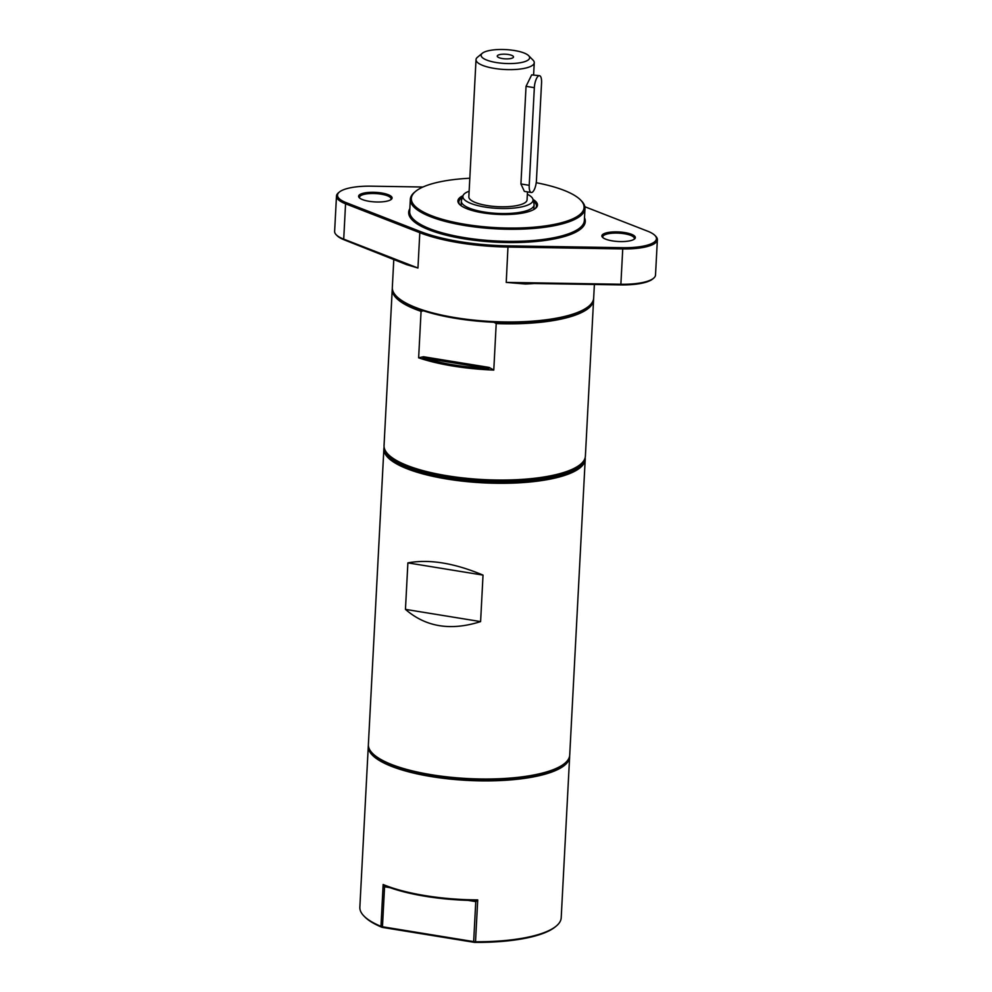 <?xml version="1.0" encoding="UTF-8"?>
<svg xmlns="http://www.w3.org/2000/svg" width="992" height="992" viewBox="0 0 992 992"><rect width="100%" height="100%" fill="white"/><g stroke="black" fill="none" stroke-linecap="round" stroke-linejoin="round"><path stroke-width="1.49" d="M480.599 621.6C450.802 631.098 425.754 627.018 405.455 609.373L480.599 621.6L483.03 575.112C454.373 563.047 429.325 558.967 407.886 562.873L483.03 575.112M405.455 609.373L407.886 562.873M488.895 368.627L489.13 367.424L423.472 356.736L422.89 357.889L488.895 368.627A99.845 28.52 -177 0 1 422.89 357.889M594.382 284.481L593.675 298.009A100.812 28.793 -177 0 1 588.653 306.342L587.686 307.136A99.845 28.52 -177 0 1 585.528 308.723A99.845 28.52 -177 0 1 493.966 322.264A99.845 28.52 -177 0 1 423.423 310.781L421.067 311.339L418.636 357.827L423.472 356.736M489.13 367.424L493.78 370.066L496.211 323.566L493.966 322.264M418.636 357.827A100.812 28.793 3 0 0 493.78 370.066M363.977 916.062L364.858 916.955A99.845 28.52 3 0 0 382.106 927.346L474.635 942.4A99.845 28.52 3 0 0 555.198 926.925L556.165 926.131A100.812 28.793 -177 0 1 553.995 927.743A100.812 28.793 -177 0 1 475.528 941.755L474.635 942.4L473.668 941.606L475.528 941.755L477.722 899.905L475.763 901.616L472.837 900.5L477.722 899.905A100.812 28.793 -177 0 1 383.148 884.517L386.855 886.513L384.561 886.774L383.148 884.517L380.965 926.367L382.466 926.764L382.106 927.346L380.965 926.367A100.812 28.793 -177 0 1 363.977 916.062A100.812 28.793 -177 0 1 359.848 907.246L368.28 746.368A100.812 28.793 -177 0 1 368.379 745.451M386.855 886.513A99.845 28.52 3 0 0 472.837 900.5M468.174 900.389L475.763 901.616L473.668 941.606L382.466 926.764L384.561 886.774L389.968 887.654M569.619 755.991A100.812 28.793 -177 0 1 569.631 756.921L561.199 917.798A100.812 28.793 -177 0 1 556.165 926.131M569.631 756.921A100.812 28.793 -177 0 1 562.427 766.866A100.812 28.793 -177 0 1 449.153 778.968A100.812 28.793 -177 0 1 368.28 746.368M583.866 460.598A99.845 28.52 -177 0 1 577.17 468.212A99.845 28.52 -177 0 1 468.869 480.574A99.845 28.52 -177 0 1 385.082 450.182M384.115 447.181A100.812 28.793 3 0 0 383.879 448.793A100.812 28.793 3 0 0 464.752 481.393A100.812 28.793 3 0 0 578.026 469.29A100.812 28.793 3 0 0 585.218 459.346A100.812 28.793 3 0 0 585.144 457.709M585.218 459.346L569.718 755.061A100.812 28.793 -177 0 1 564.696 763.394A100.812 28.793 -177 0 1 562.526 765.006A100.812 28.793 -177 0 1 464.368 778.36A100.812 28.793 -177 0 1 372.496 753.325A100.812 28.793 -177 0 1 368.379 744.508L383.879 448.793M593.576 298.939A100.812 28.793 -177 0 1 593.576 299.869L585.392 456.097A100.812 28.793 -177 0 1 580.37 464.43A100.812 28.793 -177 0 1 578.187 466.029A100.812 28.793 -177 0 1 480.029 479.396A100.812 28.793 -177 0 1 388.17 454.348A100.812 28.793 -177 0 1 384.04 445.544L392.237 289.317A100.812 28.793 -177 0 1 392.336 288.387M388.17 454.348L389.05 455.241A99.845 28.52 3 0 0 480.029 480.041A99.845 28.52 3 0 0 577.245 466.81A99.845 28.52 3 0 0 579.402 465.223L580.37 464.43M421.067 311.339A100.812 28.793 -177 0 1 392.237 289.317M593.576 299.869A100.812 28.793 -177 0 1 586.384 309.802A100.812 28.793 -177 0 1 496.211 323.566M584.871 206.745L647.59 231.161A37.894 10.825 -177 0 1 654.894 235.402A37.894 10.825 -177 0 1 622.802 247.702L508.028 245.855A99.845 28.52 -177 0 1 420.596 231.62L346.357 202.715A37.894 10.825 -177 0 1 339.388 192.026L338.421 192.832A38.862 11.098 3 0 0 336.486 196.044A38.862 11.098 3 0 0 345.563 203.794L419.802 232.698L417.954 268.026L343.716 239.134A38.862 11.098 -177 0 1 336.226 234.782L337.106 235.674A37.894 10.825 3 0 0 344.41 239.915L406.695 264.678A100.812 28.793 3 0 1 404.29 263.227M359.811 198.189A15.785 4.514 -177 0 1 359.526 197.247A15.785 4.514 -177 0 1 375.534 193.576A15.785 4.514 -177 0 1 391.071 198.908A15.785 4.514 -177 0 1 390.687 199.801M525.475 284.01L525.723 283.365L620.843 284.902A37.894 10.825 3 0 0 652.612 279.05L653.579 278.244A38.862 11.098 -177 0 1 621.004 284.258L506.23 282.398L525.475 284.01A100.812 28.793 3 0 0 534.266 283.501M603.074 237.77A15.785 4.514 -177 0 1 602.789 236.84A15.785 4.514 -177 0 1 618.785 233.157A15.785 4.514 -177 0 1 634.322 238.489A15.785 4.514 -177 0 1 633.938 239.394M420.596 231.62L419.802 232.698A100.812 28.793 3 0 0 508.078 247.058L622.852 248.918A38.862 11.098 3 0 0 657.374 239.704L655.514 275.032A38.862 11.098 -177 0 1 653.579 278.244M657.374 239.704A38.862 11.098 3 0 0 655.774 236.307L654.894 235.402M417.954 268.026L406.695 264.678M336.226 234.782A38.862 11.098 -177 0 1 334.626 231.384L336.486 196.044M339.388 192.026A37.894 10.825 -177 0 1 371.157 186.174L422.939 187.017M369.123 201.302A16.765 4.786 3 0 0 391.245 199.404A16.765 4.786 3 0 0 375.596 192.361A16.765 4.786 3 0 0 359.29 197.73A16.765 4.786 3 0 0 369.123 201.302M409.845 208.63A88.424 25.259 3 0 0 473.246 240.151A88.424 25.259 3 0 0 578.956 230.28A88.424 25.259 3 0 0 584.499 217.794M612.386 240.882A16.765 4.786 3 0 0 634.508 238.998A16.765 4.786 3 0 0 618.859 231.954A16.765 4.786 3 0 0 602.553 237.324A16.765 4.786 3 0 0 612.386 240.882M584.982 208.494L584.35 220.584A87.457 24.974 -177 0 1 578.113 229.202A87.457 24.974 -177 0 1 479.855 239.704A87.457 24.974 -177 0 1 409.696 211.432L410.328 199.342A87.457 24.974 3 0 0 480.488 227.614A87.457 24.974 3 0 0 578.745 217.124A87.457 24.974 3 0 0 584.982 208.494A87.457 24.974 3 0 0 581.411 200.855L580.531 199.962A86.478 24.701 -177 0 1 577.89 216.045A86.478 24.701 -177 0 1 468.15 224.812A86.478 24.701 -177 0 1 415.66 191.32A86.478 24.701 -177 0 1 469.811 178.25M415.66 191.32L414.681 192.113A87.457 24.974 3 0 0 410.328 199.342M536.226 182.714A86.478 24.701 -177 0 1 580.531 199.962M534.638 209.002A39.841 11.383 3 0 0 535.506 208.37A39.841 11.383 3 0 0 532.977 199.417A35.142 10.032 -177 0 1 530.534 203.645A35.142 10.032 -177 0 1 489.676 207.712A35.142 10.032 -177 0 1 463.016 195.709A39.841 11.383 3 0 0 459.556 204.389A39.841 11.383 3 0 0 495.851 214.284A39.841 11.383 3 0 0 534.638 209.002M460.028 204.836A38.862 11.098 -177 0 1 458.837 201.884A38.862 11.098 -177 0 1 462.384 197.582M533.398 201.302A38.862 11.098 -177 0 1 536.474 205.952A38.862 11.098 -177 0 1 534.986 208.766M497.835 55.304A8.134 2.319 -177 0 1 507.656 54.399A8.134 2.319 -177 0 1 513.36 57.35A8.134 2.319 -177 0 1 505.263 58.85A8.134 2.319 -177 0 1 497.352 56.507A8.134 2.319 -177 0 1 497.835 55.304M423.423 310.781A99.845 28.52 -177 0 1 397.333 297.154L396.453 296.261A100.812 28.793 -177 0 1 392.324 287.457L393.812 259.148M541.558 82.869L536.436 180.507A9.722 3.336 -80.8 0 1 531.266 192.51A9.722 3.336 -80.8 0 1 529.22 185.318L534.341 87.68A9.722 3.336 -80.8 0 1 539.512 75.69A9.722 3.336 -80.8 0 1 541.558 82.869M531.266 192.51L524.371 191.382L520.924 183.966L526.045 86.329L531.675 74.871L539.512 75.69M588.653 306.342A100.812 28.793 -177 0 1 586.47 307.942A100.812 28.793 -177 0 1 488.312 321.309A100.812 28.793 -177 0 1 396.453 296.261M527.905 60.19A24.292 6.944 -177 0 1 497.079 62.657A24.292 6.944 -177 0 1 482.335 53.246A24.292 6.944 -177 0 1 505.746 49.6A24.292 6.944 -177 0 1 528.649 55.676A24.292 6.944 -177 0 1 527.905 60.19M528.649 55.676L533.051 60.152A29.152 8.32 -177 0 1 534.254 62.707A29.152 8.32 -177 0 1 532.171 65.571A29.152 8.32 -177 0 1 499.41 69.08A29.152 8.32 -177 0 1 476.024 59.656A29.152 8.32 -177 0 1 477.474 57.238L482.335 53.246M527.484 191.89L527.062 199.863A29.152 8.32 -177 0 1 524.979 202.74A29.152 8.32 -177 0 1 492.23 206.237A29.152 8.32 -177 0 1 468.844 196.813L476.024 59.656M527.347 194.271A35.142 10.032 -177 0 1 532.964 199.38L534.018 204.067A36.444 10.404 -177 0 1 534.093 204.898A36.444 10.404 -177 0 1 531.489 208.494A36.444 10.404 -177 0 1 490.556 212.871A36.444 10.404 -177 0 1 461.317 201.091A36.444 10.404 -177 0 1 461.478 200.26L463.016 195.709A35.142 10.032 -177 0 1 469.129 191.22M564.696 763.394L563.729 764.2A99.845 28.52 -177 0 1 561.571 765.787A99.845 28.52 -177 0 1 464.355 779.018A99.845 28.52 -177 0 1 373.389 754.218L372.496 753.325M622.802 247.702L620.843 284.902M508.028 245.855L506.23 282.398M346.357 202.715L345.563 203.794L343.716 239.134L344.41 239.915M529.22 185.318L520.924 183.966M526.045 86.329L534.341 87.68M534.254 62.707L533.622 74.722M461.317 201.091L461.082 205.679M534.093 204.898L533.857 209.498"/></g></svg>
